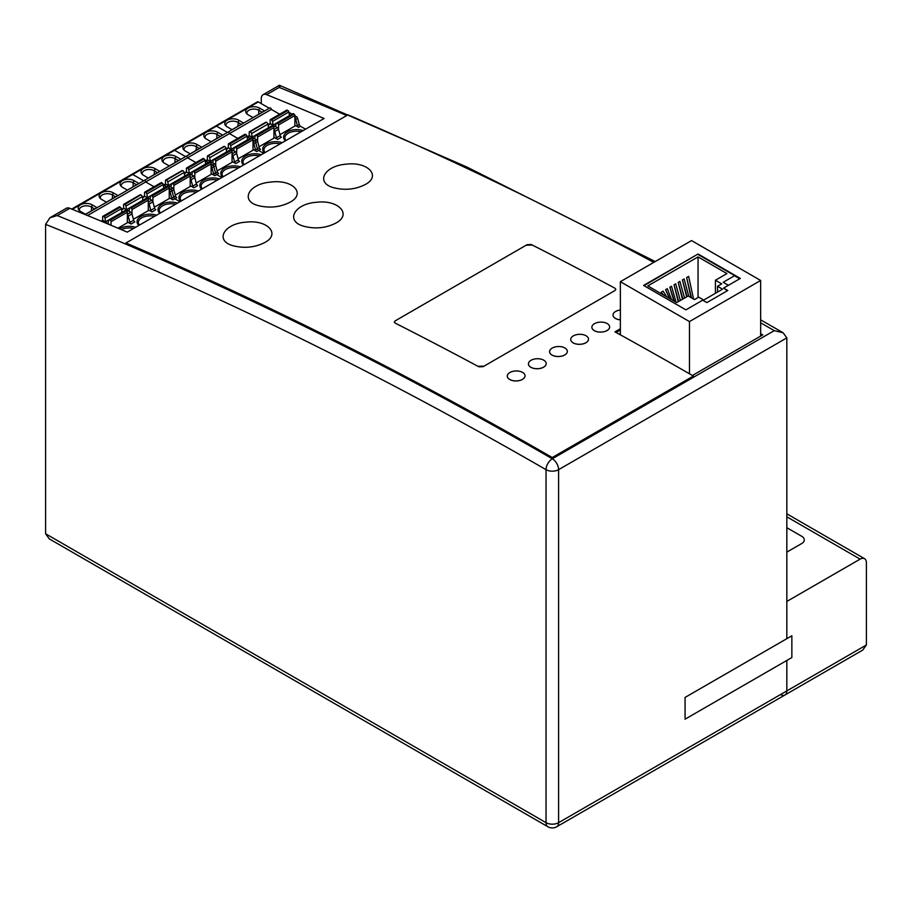 <?xml version="1.0" encoding="UTF-8"?>
<svg xmlns="http://www.w3.org/2000/svg" width="912" height="912" viewBox="0 0 912 912"><rect width="100%" height="100%" fill="white"/><g stroke="black" fill="none" stroke-linecap="round" stroke-linejoin="round"><path stroke-width="1.37" d="M556.765 826.739A8.881 5.13 -120 0 0 558.6 822.67A8.881 5.13 180 0 1 546.037 822.67A8.881 5.13 120 0 0 547.873 826.739A8.881 8.881 0 0 0 556.765 826.739L784.993 694.967A8.881 5.13 -120 0 0 786.828 690.897L786.828 660.436L786.828 690.897A8.881 5.13 60 0 1 784.993 694.967A8.881 5.13 60 0 1 780.547 694.534M620.365 328.742L614.962 331.865A4739.379 2736.296 -120 0 1 693.382 376.052L693.439 377.306L552.319 458.782A8.881 5.13 120 0 0 546.037 469.669A8.881 5.13 0 0 0 558.6 469.669A8.881 5.13 -120 0 0 552.319 458.782A4737.908 2735.441 -120 0 0 126.038 244.222L125.97 242.98A4739.379 2736.296 60 0 1 552.25 457.539L552.319 458.782A4737.908 2735.441 -120 0 0 57.228 215.551L69.802 208.289A8.881 5.13 -120 0 0 66.28 208.312L49.989 217.717L57.228 215.551M760.654 322.825A4737.908 2735.441 60 0 1 774.265 330.646L783.157 332.777L786.828 337.896L786.828 638.674L786.828 601.441L860.119 559.136A8.881 5.13 -60 0 1 864.565 558.691A8.881 5.13 -60 0 1 866.4 562.761L866.4 644.966L862.718 650.096L784.993 694.967M655.226 261.562L466.853 167.021L279.448 85.261L263.112 94.677A8.881 5.13 60 0 1 266.623 94.654A4737.908 2735.441 60 0 1 324.091 118.492L127.258 232.127A4737.908 2735.441 -120 0 0 69.802 208.289M280.041 87.905C279.494 84.542 279.197 84.371 279.186 87.404A4737.908 2735.441 60 0 1 346.708 115.528M261.265 103.615L261.265 98.735A8.881 5.13 60 0 1 263.112 94.677M547.873 826.739L49.282 538.878L45.6 533.748L45.6 224.352L49.989 217.717M619.134 334.168L620.365 333.45M760.654 333.667A4737.908 2735.441 60 0 1 762.751 334.875L692.402 375.493M801.694 543.541L786.828 552.125L801.694 543.541A8.881 5.13 0 0 0 804.304 539.915A8.881 5.13 180 0 1 801.694 543.541M801.694 536.279A8.881 5.13 180 0 1 804.304 539.915A8.881 5.13 0 0 0 801.694 536.279L786.828 527.706L801.694 536.279M394.337 322.175L395.204 323.11A4739.379 2736.296 60 0 1 478.857 366.795A4739.379 2736.296 -120 0 0 395.181 323.11L394.326 322.05L395.192 320.842L527.102 244.678M483.691 366.157L478.219 366.271M483.041 366.715L614.962 290.552L615.828 289.332L614.962 288.215A4739.379 2736.296 -120 0 0 531.297 244.53A4739.379 2736.296 60 0 1 614.962 288.215L615.828 289.321L614.962 290.552L483.041 366.715L478.857 366.795M526.463 245.225L531.924 245.032M620.365 330.03L616.102 332.492M653.779 262.394A4739.379 2736.296 -120 0 0 347.928 114.832L125.97 242.98M259.396 205.895C239.4 201.506 248.11 183.722 271.001 182.058C292.809 179.208 306.272 193.686 290.073 202.19C280.691 207.024 270.465 208.255 259.396 205.895M693.382 376.052L552.25 457.539M264.811 242.501C255.178 247.414 244.781 248.543 233.609 245.875C214.411 241.133 223.372 223.702 245.795 222.175C267.512 219.427 280.93 234.042 264.811 242.501M335.901 223.075C325.926 228.137 315.233 229.186 303.821 226.244C284.897 221.137 294.177 203.707 316.624 202.259C338.614 199.557 352.226 214.514 335.901 223.075M365.336 184.486C355.703 189.4 345.317 190.517 334.145 187.849C314.971 183.107 323.92 165.699 346.332 164.171C368.026 161.424 381.433 176.027 365.336 184.486M620.365 319.816A8.881 4.982 178.7 0 1 613.024 315.096A8.881 4.982 178.7 0 1 620.365 310M620.365 319.873A8.881 4.982 178.7 0 1 613.024 315.142A8.881 4.982 178.7 0 1 613.024 315.119L613.024 315.142M609.638 326.929L609.638 326.884A8.881 4.982 178.7 0 1 609.638 326.929A8.881 4.982 178.7 0 1 607.039 330.566A8.881 4.982 178.7 0 1 597.417 331.763A8.881 4.982 178.7 0 1 591.877 327.305A8.881 4.982 178.7 0 1 600.643 322.107A8.881 4.982 178.7 0 1 609.638 326.884A8.881 4.982 178.7 0 1 607.039 330.52A8.881 4.982 178.7 0 1 597.417 331.82A8.881 4.982 178.7 0 1 591.877 327.351A8.881 4.982 178.7 0 1 591.877 327.328L591.877 327.305M585.892 342.73A8.881 4.982 178.7 0 1 576.27 343.972A8.881 4.982 178.7 0 1 570.73 339.515A8.881 4.982 178.7 0 1 579.496 334.316A8.881 4.982 178.7 0 1 588.491 339.093A8.881 4.982 178.7 0 1 585.892 342.73M588.491 339.139L588.491 339.093A8.881 4.982 178.7 0 1 588.491 339.139A8.881 4.982 178.7 0 1 585.892 342.775A8.881 4.982 178.7 0 1 576.27 344.029A8.881 4.982 178.7 0 1 570.73 339.56A8.881 4.982 178.7 0 1 570.73 339.538L570.73 339.515M564.745 354.939A8.881 4.982 178.7 0 1 555.123 356.182A8.881 4.982 178.7 0 1 549.583 351.724A8.881 4.982 178.7 0 1 558.349 346.526A8.881 4.982 178.7 0 1 567.344 351.302A8.881 4.982 178.7 0 1 564.745 354.939M567.344 351.302L567.344 351.348A8.881 4.982 178.7 0 1 567.344 351.348A8.881 4.982 178.7 0 1 564.745 354.985A8.881 4.982 178.7 0 1 555.123 356.239A8.881 4.982 178.7 0 1 549.583 351.77A8.881 4.982 178.7 0 1 549.583 351.747L549.583 351.77M543.598 367.148A8.881 4.982 178.7 0 1 533.965 368.391A8.881 4.982 178.7 0 1 528.436 363.934A8.881 4.982 178.7 0 1 537.202 358.735A8.881 4.982 178.7 0 1 546.197 363.512A8.881 4.982 178.7 0 1 543.598 367.148M546.197 363.512L546.197 363.557A8.881 4.982 178.7 0 1 546.197 363.557A8.881 4.982 178.7 0 1 543.598 367.194A8.881 4.982 178.7 0 1 533.976 368.448A8.881 4.982 178.7 0 1 528.436 363.979A8.881 4.982 178.7 0 1 528.436 363.956L528.436 363.979M522.451 379.358A8.881 4.982 178.7 0 1 512.818 380.6A8.881 4.982 178.7 0 1 507.289 376.143A8.881 4.982 178.7 0 1 516.055 370.945A8.881 4.982 178.7 0 1 525.05 375.721A8.881 4.982 178.7 0 1 522.451 379.358M525.05 375.721L525.05 375.767A8.881 4.982 178.7 0 1 525.05 375.767A8.881 4.982 178.7 0 1 522.451 379.403A8.881 4.982 178.7 0 1 512.818 380.657A8.881 4.982 178.7 0 1 507.289 376.189A8.881 4.982 178.7 0 1 507.289 376.166L507.289 376.189M394.337 322.039L395.204 320.842L527.113 244.678L531.297 244.53M791.855 635.778L685.072 697.429L685.072 719.192L791.855 657.541L791.855 635.778M723.182 282.287L728.414 285.308L723.182 282.287L734.491 275.755L739.723 278.787M698.056 256.899L726.944 273.589L715.43 280.235L721.711 283.86L717.527 286.277L722.555 289.184L703.711 300.059L698.683 297.164L694.488 299.581L688.207 295.955L676.693 302.602L647.794 285.923L698.056 256.899L698.056 297.529M715.43 293.288L715.43 280.235M717.527 292.079L717.527 286.277M661.405 292.638L663.674 295.089M666.615 296.788L663.104 291.11L661.405 292.079M669.237 298.292L665.612 289.651L669.659 298.543M671.551 299.626L667.299 288.682L665.612 289.651M673.865 300.971L669.818 287.234L674.287 301.211M676.1 302.26L671.506 286.254L669.818 287.234M678.254 301.701L674.025 284.806L678.653 301.473M680.341 300.493L675.712 283.826L674.025 284.806M682.461 299.273L678.22 282.378L682.849 299.045M684.547 298.064L679.919 281.398L678.22 282.378M686.668 296.845L682.427 279.95L687.055 296.617M688.788 296.286L684.114 278.969L682.427 279.95M691.022 297.574L686.633 277.522L691.444 297.814M693.542 299.033L688.628 276.37L686.633 277.522M698.056 254.003L643.61 285.433L685.904 309.852L702.662 300.185L706.846 302.602L727.787 290.506L723.592 288.089L740.35 278.422L698.056 254.003L644.032 285.673M727.366 290.757L723.592 288.089M739.928 278.662L698.056 254.482M760.654 280.474L691.558 240.586L620.365 281.683L689.472 321.583L760.654 280.474L760.654 336.083M689.472 321.583L689.472 373.806M620.365 281.683L620.365 334.841M209.806 162.154L193.469 171.581A1.482 0.855 -120 0 0 192.728 171.513L209.065 162.085A1.482 0.855 -120 0 1 209.806 162.154L210.284 162.427A1.186 0.684 -120 0 1 211.117 163.886L211.117 174.397M211.117 163.886L194.792 173.314L194.792 177.635M269.302 108.254L258.335 101.927L216.463 126.107L227.419 132.434L216.463 126.107L174.58 150.286L185.546 156.613L174.58 150.286A1.778 1.026 -120 0 0 173.69 150.195L71.717 209.065M279.665 114.239L271.32 109.417L229.448 133.597L237.781 138.419L229.448 133.597L187.564 157.776L195.909 162.598L187.564 157.776A1.186 0.684 -120 0 0 186.139 156.271L85.181 214.559M205.291 161.561L205.987 161.162A1.778 1.026 60 0 0 205.2 161.025A1.778 1.026 60 0 1 205.987 161.162L208.324 162.507L205.987 161.162L207.879 160.079L214.548 163.932L211.117 165.904M214.548 163.932A1.778 1.026 -120 0 1 215.734 165.562L213.841 166.657A1.778 1.026 -120 0 0 212.667 165.015L211.117 164.126L212.667 165.015A1.778 1.026 -120 0 1 213.841 166.657L215.528 172.972A1.778 1.026 -120 0 0 216.714 174.602L214.833 175.697L211.858 173.975L196.217 183.004M221.798 177.544L216.714 174.602L221.798 177.544M205.086 160.375L188.75 169.803L189.377 173.405L205.702 163.966A1.778 1.026 -120 0 0 205.713 164.012L205.086 160.375A1.482 0.855 -120 0 0 204.06 158.836L203.581 158.563A1.186 0.684 -120 0 0 202.988 158.506L186.664 167.933A1.186 0.684 -120 0 0 186.413 168.481L186.413 171.992M175.001 162.61L175.001 158.608A6.954 4.013 -0 0 0 165.163 158.608A6.954 4.013 -0 0 0 163.123 161.447A6.954 4.013 -0 0 0 163.316 162.393M213.647 174.055L211.96 167.74L213.841 166.657L215.528 172.972L213.647 174.055A1.778 1.026 -120 0 0 214.833 175.697M211.96 167.74A1.778 1.026 -120 0 0 211.117 166.349M206.443 163.601L205.553 163.088M169.244 165.938L164.32 163.1A8.14 4.697 -0 0 1 162.644 161.686A8.14 4.697 -0 0 1 164.32 156.442A8.14 4.697 -0 0 1 175.834 156.442L180.758 159.292L169.244 165.938M165.722 180.017L182.047 170.59A1.186 0.684 -120 0 1 182.639 170.647L166.315 180.086A1.186 0.684 -120 0 0 165.471 180.565L165.471 184.076M190.186 186.493L190.186 175.97A1.186 0.684 -120 0 0 189.343 174.523L173.018 183.95A1.186 0.684 -120 0 1 173.85 185.398L173.85 189.73A1.778 1.026 -120 0 0 172.676 188.1L169.244 190.084M183.13 170.932A1.482 0.855 -120 0 1 184.144 172.471L184.771 176.062A1.778 1.026 -120 0 0 184.771 176.107M184.144 172.471L167.819 181.898L168.435 185.489A1.778 1.026 -120 0 0 168.481 185.683M170.852 187.051A1.778 1.026 -120 0 0 170.886 186.903L171.513 184.03A1.482 0.855 -120 0 1 171.787 183.597A1.482 0.855 -120 0 1 172.528 183.677L173.018 183.95M189.343 174.523L188.864 174.238A1.482 0.855 -120 0 0 188.123 174.169L171.787 183.597M191.782 174.967A1.778 1.026 -120 0 0 191.828 174.819L192.443 171.935A1.482 0.855 -120 0 1 192.728 171.513M258.335 101.927A1.778 1.026 -120 0 0 257.446 101.836L215.574 126.016A1.778 1.026 -120 0 1 216.463 126.107A1.778 1.026 -120 0 0 215.574 126.016L173.69 150.195A1.778 1.026 -120 0 1 174.58 150.286L132.707 174.454L143.663 180.793L132.707 174.454A1.778 1.026 -120 0 0 131.818 174.374A1.778 1.026 -120 0 1 132.707 174.454L72.333 209.315M175.834 156.442L175.001 158.608L178.467 160.615M175.537 196.057L171.764 198.235L170.088 191.919L171.969 190.825A1.778 1.026 -120 0 0 170.783 189.194L169.244 188.305L170.783 189.194A1.778 1.026 -120 0 1 171.969 190.825L173.656 197.152A1.778 1.026 -120 0 0 174.83 198.782L176.723 197.699A1.778 1.026 -120 0 1 175.537 196.057L173.85 189.742L171.969 190.825L173.656 197.152A1.778 1.026 -120 0 0 174.83 198.782L179.926 201.723L174.83 198.782L172.949 199.876L169.974 198.155L154.345 207.184M163.419 185.74L164.114 185.341A1.778 1.026 60 0 0 163.316 185.204A1.778 1.026 60 0 1 164.114 185.341L166.44 186.686L164.114 185.341L165.995 184.247L172.676 188.1M271.32 109.417A1.186 0.684 -120 0 0 269.895 107.912L228.011 132.092A1.186 0.684 -120 0 1 229.448 133.597A1.186 0.684 -120 0 0 228.011 132.092L186.139 156.271A1.186 0.684 -120 0 1 187.564 157.776L145.692 181.955L154.025 186.766L145.692 181.955A1.186 0.684 -120 0 0 144.256 180.451A1.186 0.684 -120 0 1 145.692 181.955L87.541 215.528M167.819 181.898A1.482 0.855 -120 0 0 166.793 180.359M175.275 195.088L190.916 186.059L193.891 187.781A1.778 1.026 -120 0 1 192.706 186.151L191.018 179.824A1.778 1.026 -120 0 0 190.186 178.444M159.817 171.376L148.303 178.022L143.389 175.184A8.14 4.697 -0 0 1 141.713 173.782A8.14 4.697 -0 0 1 143.389 168.538A8.14 4.697 -0 0 1 154.903 168.538L159.817 171.376M157.537 172.699L154.06 170.692A6.954 4.013 -0 0 0 144.221 170.692A6.954 4.013 -0 0 0 142.181 173.531A6.954 4.013 -0 0 0 142.375 174.477M194.792 173.314A1.186 0.684 -120 0 0 193.948 171.855L193.469 171.581M203.581 158.563L187.735 168.264A1.482 0.855 -120 0 1 188.75 169.803M187.256 167.99A1.186 0.684 -120 0 0 186.664 167.933M184.258 173.109L186.048 172.072A1.778 1.026 60 0 1 186.937 172.163L193.618 176.016L190.186 178M193.891 187.781L197.653 185.603A1.778 1.026 -120 0 1 196.479 183.973L194.792 177.658A1.778 1.026 -120 0 0 193.618 176.016M184.612 175.172L185.501 175.685M163.316 185.193L165.106 184.167A1.778 1.026 60 0 1 165.995 184.247M251.678 137.974L235.353 147.402A1.482 0.855 -120 0 0 234.612 147.334L250.937 137.906A1.482 0.855 -120 0 1 251.678 137.974L252.157 138.248A1.186 0.684 -120 0 1 253 139.707L253 150.218M253 139.707L236.664 149.135L236.664 153.467M247.163 137.393L247.87 136.982A1.778 1.026 60 0 0 247.072 136.857A1.778 1.026 60 0 1 247.87 136.982L250.196 138.328L247.87 136.982L249.751 135.899L256.432 139.753L253 141.725M272.62 125.89L256.283 135.318A1.482 0.855 -120 0 0 255.542 135.238L271.879 125.81A1.482 0.855 -120 0 1 272.62 125.89L273.098 126.164A1.186 0.684 -120 0 1 273.942 127.612L257.606 137.039L257.606 141.371L255.725 142.477A1.778 1.026 -120 0 0 254.539 140.836L253 139.946L254.539 140.836A1.778 1.026 -120 0 1 255.725 142.477L257.412 148.793A1.778 1.026 -120 0 0 258.586 150.423L256.705 151.517L253.73 149.796L238.1 158.825M263.682 153.364L258.586 150.423L263.682 153.364M246.958 136.196L230.633 145.624L231.249 149.226L247.585 139.798A1.778 1.026 -120 0 0 247.597 139.832L246.958 136.196A1.482 0.855 -120 0 0 245.944 134.657L245.465 134.383A1.186 0.684 -120 0 0 244.872 134.326L228.536 143.754A1.186 0.684 -120 0 0 228.296 144.301L228.296 147.812M216.874 138.43L216.874 134.429A6.954 4.013 -0 0 0 207.035 134.429A6.954 4.013 -0 0 0 204.995 137.267A6.954 4.013 -0 0 0 205.189 138.214M255.52 149.876L253.844 143.56L255.725 142.477L257.412 148.793L255.52 149.876A1.778 1.026 -120 0 0 256.705 151.517M253.844 143.56A1.778 1.026 -120 0 0 253 142.181M248.315 139.422L247.426 138.909M211.117 141.759L206.203 138.92A8.14 4.697 -0 0 1 204.527 137.518A8.14 4.697 -0 0 1 206.203 132.274A8.14 4.697 -0 0 1 217.717 132.274L222.642 135.113L211.117 141.759M207.594 155.849L223.93 146.41A1.186 0.684 -120 0 1 224.523 146.479L208.187 155.906A1.186 0.684 -120 0 0 207.355 156.385L207.355 159.908M232.058 162.313L232.058 151.791A1.186 0.684 -120 0 0 231.226 150.343L214.89 159.771A1.186 0.684 -120 0 1 215.722 161.219L215.722 165.551M225.002 146.752A1.482 0.855 -120 0 1 226.028 148.291L226.643 151.882A1.778 1.026 -120 0 0 226.655 151.928L210.319 161.31A1.778 1.026 -120 0 0 210.353 161.504M226.028 148.291L209.692 157.719L210.319 161.31M212.724 162.872A1.778 1.026 -120 0 0 212.77 162.724L213.385 159.851A1.482 0.855 -120 0 1 213.67 159.418A1.482 0.855 -120 0 1 214.411 159.497L214.89 159.771M231.226 150.343L230.747 150.07A1.482 0.855 -120 0 0 230.006 149.99L213.67 159.418M233.666 150.788A1.778 1.026 -120 0 0 233.7 150.64L234.327 147.767A1.482 0.855 -120 0 1 234.612 147.334M217.717 132.274L216.874 134.429L220.351 136.435M215.528 172.972A1.778 1.026 -120 0 0 216.714 174.602L218.595 173.519A1.778 1.026 -120 0 1 217.421 171.878L215.528 172.972M209.692 157.719A1.482 0.855 -120 0 0 208.666 156.18M217.159 170.909L232.788 161.891L235.763 163.601A1.778 1.026 -120 0 1 234.589 161.971L232.902 155.656A1.778 1.026 -120 0 0 232.058 154.265M201.7 147.197L190.186 153.843L185.261 151.004A8.14 4.697 -0 0 1 183.586 149.602A8.14 4.697 -0 0 1 185.261 144.358A8.14 4.697 -0 0 1 196.775 144.358L201.7 147.197M199.409 148.519L195.943 146.513A6.954 4.013 -0 0 0 186.094 146.513A6.954 4.013 -0 0 0 184.064 149.363A6.954 4.013 -0 0 0 184.258 150.298M236.664 149.135A1.186 0.684 -120 0 0 235.832 147.687L235.353 147.402M245.465 134.383L229.607 144.096A1.482 0.855 -120 0 1 230.633 145.624M229.129 143.811A1.186 0.684 -120 0 0 228.536 143.754M226.13 148.93L227.932 147.892A1.778 1.026 60 0 1 228.809 147.983L235.49 151.837L232.058 153.82M235.763 163.601L239.537 161.424A1.778 1.026 -120 0 1 238.351 159.794L236.675 153.478A1.778 1.026 -120 0 0 235.49 151.837M226.495 150.993L227.373 151.506M205.2 161.025L206.99 159.988A1.778 1.026 60 0 1 207.879 160.079M215.734 165.562L217.421 171.878M293.561 113.795L277.225 123.223A1.482 0.855 -120 0 0 276.484 123.154L292.82 113.726A1.482 0.855 -120 0 1 293.561 113.795L294.04 114.08A1.186 0.684 -120 0 1 294.872 115.528L294.872 126.038M294.872 115.528L278.548 124.955L278.548 129.287A1.778 1.026 -120 0 0 277.362 127.657L273.942 129.641M288.956 112.678A1.778 1.026 60 0 1 289.742 112.803L292.079 114.148M294.872 115.767L296.423 116.656L294.872 117.557M305.554 129.185L300.47 126.255A1.778 1.026 -120 0 1 299.284 124.613L297.597 118.298A1.778 1.026 -120 0 0 296.423 116.656M289.469 115.653A1.778 1.026 -120 0 1 289.457 115.619L288.842 112.016A1.482 0.855 -120 0 0 287.816 110.489L287.337 110.204A1.186 0.684 -120 0 0 286.744 110.147L270.408 119.575A1.186 0.684 -120 0 0 270.169 120.122L270.169 123.633M258.757 114.262L258.757 110.249A6.954 4.013 -0 0 0 248.919 110.249A6.954 4.013 -0 0 0 246.878 113.088A6.954 4.013 -0 0 0 247.072 114.034M279.973 134.645L295.613 125.617L298.577 127.338A1.778 1.026 -120 0 1 297.403 125.696L295.716 119.381A1.778 1.026 -120 0 0 294.872 118.001M290.198 115.243L289.309 114.73M253 117.58L248.075 114.741A8.14 4.697 -0 0 1 246.4 113.339A8.14 4.697 -0 0 1 248.075 108.095A8.14 4.697 -0 0 1 259.589 108.095L264.514 110.933L253 117.58M249.478 131.67L265.802 122.242A1.186 0.684 -120 0 1 266.395 122.299L250.07 131.727A1.186 0.684 -120 0 0 249.227 132.206L249.227 135.728M257.606 137.039A1.186 0.684 -120 0 0 256.762 135.592L256.283 135.318M266.885 122.573A1.482 0.855 -120 0 1 267.9 124.112L268.527 127.703A1.778 1.026 -120 0 0 268.527 127.748M267.9 124.112L251.575 133.54L252.191 137.131A1.778 1.026 -120 0 0 252.236 137.324M254.596 138.692A1.778 1.026 -120 0 0 254.642 138.556L255.269 135.671A1.482 0.855 -120 0 1 255.542 135.238M275.538 126.608A1.778 1.026 -120 0 0 275.584 126.46L276.199 123.587A1.482 0.855 -120 0 1 276.484 123.154M259.589 108.095L258.757 110.249L262.223 112.256M257.412 148.793A1.778 1.026 -120 0 0 258.586 150.423L260.479 149.34A1.778 1.026 -120 0 1 259.293 147.698L257.412 148.793M251.575 133.54A1.482 0.855 -120 0 0 250.549 132.001M259.031 146.741L274.672 137.712L277.647 139.422A1.778 1.026 -120 0 1 276.461 137.792L274.774 131.476A1.778 1.026 -120 0 0 273.942 130.085M243.572 123.017L232.058 129.675L227.134 126.825A8.14 4.697 -0 0 1 225.469 125.423A8.14 4.697 -0 0 1 227.134 120.179A8.14 4.697 -0 0 1 238.659 120.179L243.572 123.017M241.292 124.34L237.815 122.345A6.954 4.013 -0 0 0 227.977 122.345A6.954 4.013 -0 0 0 225.937 125.183A6.954 4.013 -0 0 0 226.13 126.118M278.548 124.955A1.186 0.684 -120 0 0 277.704 123.508L277.225 123.223M288.842 112.016L272.506 121.456L273.133 125.047A1.778 1.026 -120 0 0 273.167 125.24M287.337 110.204L271.491 119.917A1.482 0.855 -120 0 1 272.506 121.456M271.001 119.632A1.186 0.684 -120 0 0 270.408 119.575M268.014 124.75L269.804 123.724A1.778 1.026 60 0 1 270.693 123.804L277.362 127.657M274.774 131.476L278.548 129.299L280.235 135.614A1.778 1.026 -120 0 0 281.409 137.245L277.647 139.422M268.367 126.814L269.257 127.327M273.942 127.612L273.942 138.134M247.072 136.846L248.862 135.808A1.778 1.026 60 0 1 249.751 135.899M259.293 147.698L257.606 141.383A1.778 1.026 -120 0 0 256.432 139.753M163.841 188.191A1.778 1.026 -120 0 1 163.829 188.146L163.202 184.555A1.482 0.855 -120 0 0 162.188 183.016L161.709 182.742A1.186 0.684 -120 0 0 161.116 182.685L144.78 192.113A1.186 0.684 -120 0 0 144.541 192.649L144.541 196.171M169.244 198.577L169.244 188.054A1.186 0.684 -120 0 0 168.401 186.607L167.922 186.333A1.482 0.855 -120 0 0 167.181 186.253L150.856 195.692A1.482 0.855 -120 0 0 150.571 196.114L149.956 198.998A1.778 1.026 -120 0 1 149.91 199.135M171.764 198.235A1.778 1.026 -120 0 0 172.949 199.876M170.088 191.919A1.778 1.026 -120 0 0 169.244 190.528M164.559 187.769L163.681 187.268M142.899 200.275A1.778 1.026 -120 0 1 142.888 200.241L142.272 196.639L125.936 206.078L126.563 209.669A1.778 1.026 -120 0 0 126.597 209.863M121.798 211.436L122.687 211.949M121.444 209.372L123.234 208.346A1.778 1.026 60 0 1 124.123 208.426L130.792 212.279L127.361 214.263M126.05 210.512L109.714 219.94A1.482 0.855 -120 0 0 108.973 219.86L125.309 210.433A1.482 0.855 -120 0 1 126.05 210.512L126.529 210.786A1.186 0.684 -120 0 1 127.361 212.234L127.361 222.756M127.361 212.234L111.036 221.662L111.036 225.275M122.447 180.622A8.14 4.697 -0 0 0 120.772 185.866A8.14 4.697 -0 0 0 122.447 187.279L127.361 190.118L138.886 183.472L133.961 180.622A8.14 4.697 -0 0 0 122.447 180.622M133.129 186.789L133.129 182.788A6.954 4.013 -0 0 0 123.28 182.788A6.954 4.013 -0 0 0 121.239 185.626A6.954 4.013 -0 0 0 121.444 186.572M133.961 180.622L133.129 182.788L136.595 184.783M146.992 198.417L130.655 207.845A1.482 0.855 -120 0 0 129.914 207.776L146.251 198.349A1.482 0.855 -120 0 1 146.992 198.417L147.47 198.702A1.186 0.684 -120 0 1 148.303 200.15L148.303 210.661M148.303 200.15L131.978 209.578L131.978 213.91A1.778 1.026 -120 0 0 130.792 212.279M108.026 223.315A1.778 1.026 -120 0 0 108.072 223.178L108.699 220.294A1.482 0.855 -120 0 1 108.973 219.86M111.036 221.662A1.186 0.684 -120 0 0 110.192 220.214L109.714 219.94M119.825 206.921L103.501 216.349A1.186 0.684 -120 0 0 102.908 216.292L119.233 206.864A1.186 0.684 -120 0 1 119.825 206.921L120.304 207.195A1.482 0.855 -120 0 1 121.33 208.734L104.994 218.162L105.621 221.753A1.778 1.026 -120 0 0 105.667 221.947M104.994 218.162A1.482 0.855 -120 0 0 103.979 216.623L103.501 216.349M102.908 216.292A1.186 0.684 -120 0 0 102.657 216.828L102.657 220.351M106.43 202.202L101.506 199.363A8.14 4.697 -0 0 1 99.83 197.961A8.14 4.697 -0 0 1 101.506 192.717A8.14 4.697 -0 0 1 113.02 192.717L117.944 195.556L106.43 202.202M128.204 216.098L129.892 222.414A1.778 1.026 -120 0 0 131.077 224.044L134.839 221.878A1.778 1.026 -120 0 1 133.665 220.237L131.978 213.921L128.204 216.098A1.778 1.026 -120 0 0 127.361 214.708M169.244 188.054L152.908 197.494L152.908 201.814A1.778 1.026 -120 0 0 151.734 200.195L148.303 202.179M152.908 197.494A1.186 0.684 -120 0 0 152.076 196.034L151.597 195.761A1.482 0.855 -120 0 0 150.856 195.692M163.202 184.555L146.878 193.982L147.493 197.573A1.778 1.026 -120 0 0 147.539 197.767M161.709 182.742L145.852 192.443A1.482 0.855 -120 0 1 146.878 193.982M145.373 192.17A1.186 0.684 -120 0 0 144.78 192.113M142.375 197.288L144.176 196.251A1.778 1.026 60 0 1 145.054 196.342L151.734 200.195M149.146 204.003L152.92 201.826L154.595 208.153A1.778 1.026 -120 0 0 155.781 209.783L152.008 211.96A1.778 1.026 -120 0 1 150.833 210.319L149.146 204.003A1.778 1.026 -120 0 0 148.303 202.624M142.739 199.352L143.617 199.865M133.403 219.268L149.032 210.239L152.008 211.96M128.968 211.231A1.778 1.026 -120 0 0 129.014 211.082L129.629 208.21A1.482 0.855 -120 0 1 129.914 207.776M123.838 204.197L140.174 194.769A1.186 0.684 -120 0 1 140.767 194.826L124.431 204.254A1.186 0.684 -120 0 0 123.599 204.744L123.599 208.255M140.767 194.826L124.91 204.539A1.482 0.855 -120 0 1 125.936 206.078M142.272 196.639A1.482 0.855 -120 0 0 141.246 195.111M115.653 196.878L112.187 194.872A6.954 4.013 -0 0 0 102.349 194.872A6.954 4.013 -0 0 0 100.309 197.71A6.954 4.013 -0 0 0 100.502 198.656M121.33 208.734L121.957 212.325A1.778 1.026 -120 0 0 121.957 212.371M97.003 207.64L85.489 214.297L80.564 211.447A8.14 4.697 -0 0 1 78.888 210.045A8.14 4.697 -0 0 1 80.564 204.801A8.14 4.697 -0 0 1 92.089 204.801L97.003 207.64M94.711 208.962L91.246 206.967A6.954 4.013 -0 0 0 81.407 206.967A6.954 4.013 -0 0 0 79.367 209.806A6.954 4.013 -0 0 0 79.561 210.74M117.956 228.182L128.102 222.334L131.077 224.044M101.084 221.126L102.292 220.43A1.778 1.026 60 0 1 103.181 220.522L109.44 224.614M110.614 225.104A1.778 1.026 -120 0 0 109.862 224.375M131.978 209.578A1.186 0.684 -120 0 0 131.134 208.13L130.655 207.845M866.4 644.966L558.6 822.67L558.6 469.669L786.828 337.896M266.623 94.654L279.186 87.404M774.265 330.646L552.319 458.782M45.6 224.352A4729.016 2730.311 60 0 1 546.037 469.669L546.037 822.67L45.6 533.748M786.828 516.819L860.119 559.136M182.639 170.647L166.315 180.086M190.186 175.97L173.85 185.398M184.771 176.062L168.435 185.489M188.864 174.238L172.528 183.677M219.393 178.934A13.03 7.524 -0 0 0 204.562 179.675A13.03 7.524 -0 0 0 203.684 180.143A13.03 7.524 -0 0 0 201.598 189.206M198.451 191.03A13.03 7.524 -0 0 0 183.62 191.771A13.03 7.524 -0 0 0 182.753 192.227A13.03 7.524 -0 0 0 180.667 201.301M217.375 180.097A11.845 6.84 -0 0 0 205.405 181.135A11.845 6.84 -0 0 0 204.527 181.591A11.845 6.84 -0 0 0 201.05 186.424L202.076 188.932M154.06 174.705L154.903 168.538M210.284 162.427L193.948 171.855M204.06 158.836L187.735 168.264M196.479 183.973L192.706 186.151M184.349 173.656L186.937 172.163M194.792 177.658L191.018 179.824M196.445 192.181A11.845 6.84 -0 0 0 183.586 193.686A11.845 6.84 -0 0 0 180.12 198.52L181.135 201.028M224.523 146.479L208.187 155.906M232.058 151.791L215.722 161.219M230.747 150.07L214.411 159.497M261.265 154.755A13.03 7.524 -0 0 0 246.445 155.507A13.03 7.524 -0 0 0 245.567 155.963A13.03 7.524 -0 0 0 243.481 165.026M240.323 166.85A13.03 7.524 -0 0 0 225.503 167.591A13.03 7.524 -0 0 0 224.626 168.047A13.03 7.524 -0 0 0 222.539 177.122M259.259 155.918A11.845 6.84 -0 0 0 247.277 156.955A11.845 6.84 -0 0 0 246.4 157.411A11.845 6.84 -0 0 0 242.934 162.245L243.949 164.753M195.943 150.526L196.775 144.358M252.157 138.248L235.832 147.687M245.944 134.657L229.607 144.096M238.351 159.794L234.589 161.971M226.233 149.477L228.809 147.983M236.675 153.478L232.902 155.656M238.317 168.013A11.845 6.84 -0 0 0 225.469 169.507A11.845 6.84 -0 0 0 221.992 174.34L223.007 176.848M297.597 118.298L295.716 119.381M299.284 124.613L297.403 125.696M300.47 126.255L298.577 127.338M266.395 122.299L250.07 131.727M289.047 113.213L289.742 112.803M273.098 126.164L256.762 135.592M268.527 127.703L252.191 137.131M303.149 130.587A13.03 7.524 -0 0 0 288.317 131.328A13.03 7.524 -0 0 0 287.44 131.784A13.03 7.524 -0 0 0 285.353 140.847M282.207 142.671A13.03 7.524 -0 0 0 267.376 143.412A13.03 7.524 -0 0 0 266.509 143.879A13.03 7.524 -0 0 0 264.423 152.942M301.131 131.738A11.845 6.84 -0 0 0 289.161 132.776A11.845 6.84 -0 0 0 288.283 133.232A11.845 6.84 -0 0 0 284.806 138.077L285.832 140.585M237.815 126.346L238.659 120.179M294.04 114.08L277.704 123.508M289.457 115.619L273.133 125.047M287.816 110.489L271.491 119.917M280.235 135.614L276.461 137.792M268.105 125.297L270.693 123.804M280.201 143.834A11.845 6.84 -0 0 0 267.341 145.327A11.845 6.84 -0 0 0 263.876 150.161L264.89 152.669M142.888 200.241L126.563 209.669M121.535 209.92L124.123 208.426M175.503 204.277A11.845 6.84 -0 0 0 162.644 205.77A11.845 6.84 -0 0 0 159.178 210.604L160.193 213.112M177.509 203.114A13.03 7.524 -0 0 0 162.689 203.855A13.03 7.524 -0 0 0 161.812 204.322A13.03 7.524 -0 0 0 159.725 213.385M168.401 186.607L152.076 196.034M167.922 186.333L151.597 195.761M120.304 207.195L103.979 216.623M163.829 188.146L147.493 197.573M162.188 183.016L145.852 192.443M154.595 208.153L150.833 210.319M142.477 197.836L145.054 196.342M112.187 198.884L113.02 192.717M126.529 210.786L110.192 220.214M121.957 212.325L105.621 221.753M133.665 220.237L129.892 222.414M91.246 210.968L92.089 204.801M156.568 215.209A13.03 7.524 -0 0 0 140.87 216.406A13.03 7.524 -0 0 0 138.784 225.469M154.561 216.361A11.845 6.84 -0 0 0 141.713 217.854A11.845 6.84 -0 0 0 138.236 222.699L139.262 225.207M135.637 227.293A13.03 7.524 -0 0 0 119.928 228.502A13.03 7.524 -0 0 0 119.426 228.809M101.688 221.377L103.181 220.522M133.631 228.456A11.845 6.84 -0 0 0 121.649 229.493A11.845 6.84 -0 0 0 121.364 229.63M147.47 198.702L131.134 208.13M783.157 332.777L760.654 319.838M786.828 513.821L864.565 558.691"/></g></svg>
